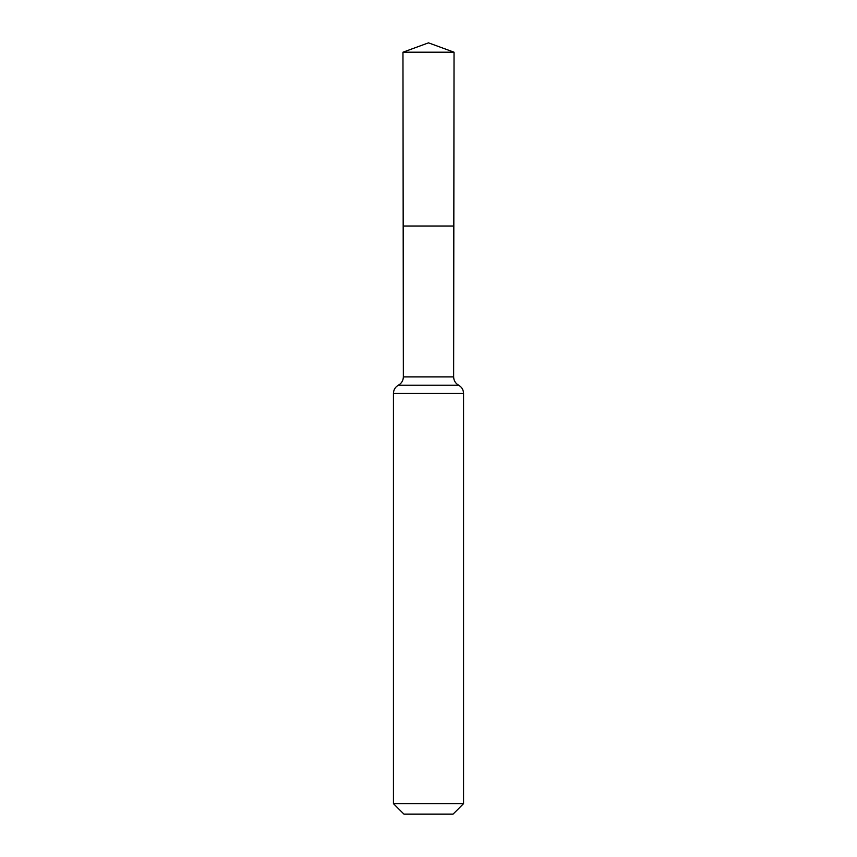 <?xml version="1.0" encoding="UTF-8"?>
<svg xmlns="http://www.w3.org/2000/svg" width="857" height="857" viewBox="0 0 857 857"><rect width="100%" height="100%" fill="white"/><g stroke="black" fill="none" stroke-linecap="round" stroke-linejoin="round"><path stroke-width="1.29" d="M393.438 803.63L463.562 803.63L453.042 814.15L403.958 814.15L393.438 803.63L393.438 393.438C393.577 389.774 395.227 387.021 398.398 385.189C401.569 383.347 403.229 380.594 403.358 376.919L453.642 376.919L454.039 52.202L402.961 52.202L428.5 42.85L454.039 52.202M403.358 376.919L403.176 226.023L453.824 226.023L403.176 226.023L402.961 52.202M463.562 803.63L463.562 393.438C463.423 389.774 461.773 387.021 458.602 385.189C455.431 383.347 453.771 380.594 453.642 376.919M428.5 226.023L453.824 226.023L454.039 52.202L428.5 42.85M393.438 393.438L463.562 393.438M398.398 385.189L458.602 385.189"/></g></svg>
